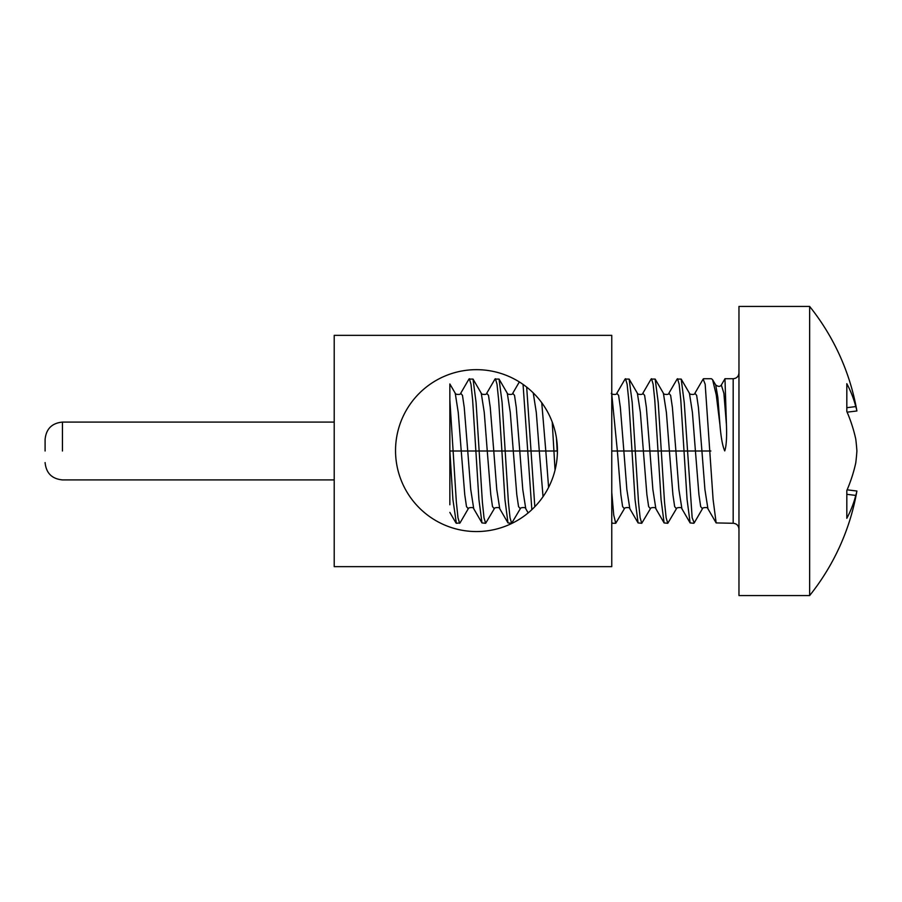 <?xml version="1.0" encoding="UTF-8"?>
<svg xmlns="http://www.w3.org/2000/svg" width="902" height="902" viewBox="0 0 902 902"><rect width="100%" height="100%" fill="white"/><g stroke="black" fill="none" stroke-linecap="round" stroke-linejoin="round"><path stroke-width="1.35" d="M45.1 451L45.1 439.432L45.1 451M334.214 566.648L334.214 335.352L611.759 335.352L611.759 566.648L611.759 335.352L334.214 335.352L334.214 566.648L611.759 566.648L334.214 566.648M476.481 531.56A80.954 80.954 0 0 0 546.589 410.139A80.954 80.954 0 0 0 406.374 410.139A80.954 80.954 0 0 0 476.481 531.56A80.954 80.954 0 0 0 546.589 410.139A80.954 80.954 0 0 0 406.374 410.139A80.954 80.954 0 0 0 476.481 531.56M557.425 451L557.357 454.022M856.9 491.026A231.013 81.71 7 0 1 855.772 495.412A231.239 150.859 7 0 1 846.82 518.312L846.82 490.53A231.239 173.951 171.9 0 0 855.772 462.85A231.013 214.473 162.1 0 0 856.9 451A231.013 214.473 17.9 0 0 855.772 439.15A231.239 173.951 8.1 0 0 846.82 411.47L846.82 383.688A231.239 150.859 173 0 1 855.772 406.588A231.013 81.71 173 0 1 856.9 410.974A231.284 231.284 0 0 0 809.646 306.443L738.963 306.443L738.963 595.557L809.646 595.557A231.284 231.284 0 0 0 856.9 491.026L847.125 489.831M809.646 306.443L809.646 595.557M856.9 410.974L847.125 412.169M855.772 406.588L846.82 407.693M855.772 495.412L846.82 494.307M710.866 451L701.925 451L698.419 407.411L696.66 395.414L694.912 393.238L703.143 379.077L705.172 384.229L713.099 499.516L716.154 522.923L733.179 523.273C736.663 523.588 738.591 525.516 738.963 529.057M726.448 424.819L723.889 393.306L721.329 385.019L724.971 378.727L726.448 424.819C726.922 437.481 726.347 446.186 724.734 450.932C722.592 446.219 721.002 437.538 719.954 424.91L716.278 395.008L712.614 379.742L711.419 378.727L703.549 378.727M687.29 451L675.902 451L672.396 407.411L670.637 395.414L668.889 393.238L677.12 379.077L681.19 379.077L684.235 402.484L692.161 517.771L694.202 522.923L702.433 508.751M677.526 378.716L679.15 384.229L680.784 399.89L687.076 499.516L690.131 522.923L693.785 523.273M651.503 378.716L653.138 384.229L654.762 399.89L658.009 451L649.88 451L646.373 407.411L644.626 395.414L642.867 393.238L651.097 379.077L655.168 379.077L658.223 402.484L664.515 502.11L666.15 517.771L667.773 523.284L676.41 508.762L674.651 506.586L672.903 494.589L669.397 451L658.009 451L661.065 499.516L664.109 522.923L667.773 523.284M625.492 378.716L627.115 384.229L628.739 399.89L631.998 451L623.857 451L620.351 407.411L618.603 395.414L616.844 393.238L625.075 379.077L629.145 379.077L632.201 402.484L638.503 502.11L640.127 517.771L641.75 523.284L650.387 508.762L648.639 506.586L646.881 494.589L643.374 451L631.998 451L635.042 499.516L638.086 522.923L641.75 523.284M611.759 492.458L613.743 515.11L615.728 523.284L624.364 508.762L622.617 506.586L620.858 494.589L617.363 451L611.759 451M611.759 522.179L612.481 523.284L615.728 523.284M552.227 422.057L555.046 470.134M526.678 387.105L534.818 506.744M556.433 437.944L557.188 451L545.8 451L548.596 487.384M523.059 384.41L531.842 509.675M495.39 378.716L497.013 384.229L498.637 399.89L501.895 451L493.766 451L490.26 407.411L488.501 395.414L486.753 393.238L494.984 379.077L499.054 379.077L502.098 402.484L508.401 502.11L510.025 517.771L511.648 523.284L520.285 508.762L518.537 506.586L516.778 494.589L513.283 451L501.895 451L504.94 499.516L507.984 522.923L511.648 523.284M469.367 378.716L470.991 384.229L472.625 399.89L475.873 451L467.743 451L464.237 407.411L462.478 395.414L460.73 393.238L468.961 379.077L473.031 379.077L476.076 402.484L482.378 502.11L484.002 517.771L485.637 523.284L494.273 508.762L492.515 506.586L490.767 494.589L487.26 451L475.873 451L478.917 499.516L481.972 522.923L485.637 523.284M694.912 393.238C695.228 395.245 688.654 394.399 689.421 393.238L692.42 412.451L695.419 451L701.925 451L704.924 489.549L707.923 508.751C708.228 506.744 701.666 507.6 702.433 508.762L700.674 506.586L698.926 494.589L695.419 451L686.467 451M460.73 393.238C461.046 395.245 454.473 394.399 455.239 393.238L449.85 383.97L449.85 399.89L453.108 451L449.85 451L449.85 399.89L449.85 451L452.905 499.516L456.356 523.284L460.02 522.923L468.251 508.762L466.492 506.586L464.744 494.589L461.238 451L453.108 451L456.356 502.11L457.99 517.771L459.614 523.284M449.85 451L449.85 504.77M62.452 451L62.452 422.091L334.214 422.091L62.452 422.091C51.91 423.117 46.126 428.901 45.1 439.432C46.126 428.901 51.91 423.117 62.452 422.091L62.452 451M738.963 372.943C738.591 376.484 736.663 378.412 733.179 378.727L733.179 523.273M668.889 393.238C669.205 395.245 662.632 394.399 663.398 393.238L666.398 412.451L669.397 451L675.902 451L678.902 489.549L681.901 508.762C682.216 506.755 675.643 507.6 676.41 508.762M642.867 393.238C643.182 395.245 636.62 394.399 637.376 393.238L640.375 412.451L643.374 451L649.88 451L652.879 489.549L655.878 508.762C656.194 506.755 649.632 507.6 650.387 508.762M611.759 394.185L617.363 451L623.857 451L626.856 489.549L629.855 508.762C630.171 506.755 623.609 507.6 624.364 508.762M541.752 402.732L545.8 451L539.295 451L543.038 496.686M534.762 394.433L533.296 393.238L536.295 412.451L539.295 451L519.778 451L522.777 489.549L525.776 508.762C526.091 506.755 519.529 507.6 520.285 508.762M519.338 381.941L512.764 393.238L514.523 395.414L516.271 407.411L519.778 451L513.283 451L510.284 412.451L507.285 393.238L499.054 379.077M486.753 393.238C487.069 395.245 480.495 394.399 481.262 393.238L484.261 412.451L487.26 451L493.766 451L496.765 489.549L499.764 508.762C500.069 506.755 493.507 507.6 494.273 508.762M721.329 385.019C720.168 386.789 718.296 386.789 715.714 384.996L717.834 397.297L719.954 424.91M455.239 393.238L458.239 412.451L461.238 451L467.743 451L470.743 489.549L473.742 508.762C474.057 506.755 467.484 507.6 468.251 508.762M62.452 479.909L334.214 479.909L62.452 479.909C51.91 478.883 46.126 473.099 45.1 462.568C46.126 473.099 51.91 478.883 62.452 479.909M733.179 378.727L724.971 378.727M690.131 522.923L681.901 508.762M689.421 393.238L681.19 379.077M664.109 522.923L655.878 508.762M663.398 393.238L655.168 379.077M638.086 522.923L629.855 508.762M637.376 393.238L629.145 379.077M616.844 393.238C617.16 395.245 610.598 394.399 611.364 393.238M528.189 512.9L525.776 508.762M533.296 393.238L532.913 392.573M507.984 522.923L499.764 508.762M512.764 393.238C513.08 395.245 506.518 394.399 507.285 393.238M716.154 522.923L707.923 508.751M715.714 384.996L712.614 379.742M481.972 522.923L473.742 508.762M455.95 522.923L449.85 512.426M481.262 393.238L473.031 379.077"/></g></svg>
